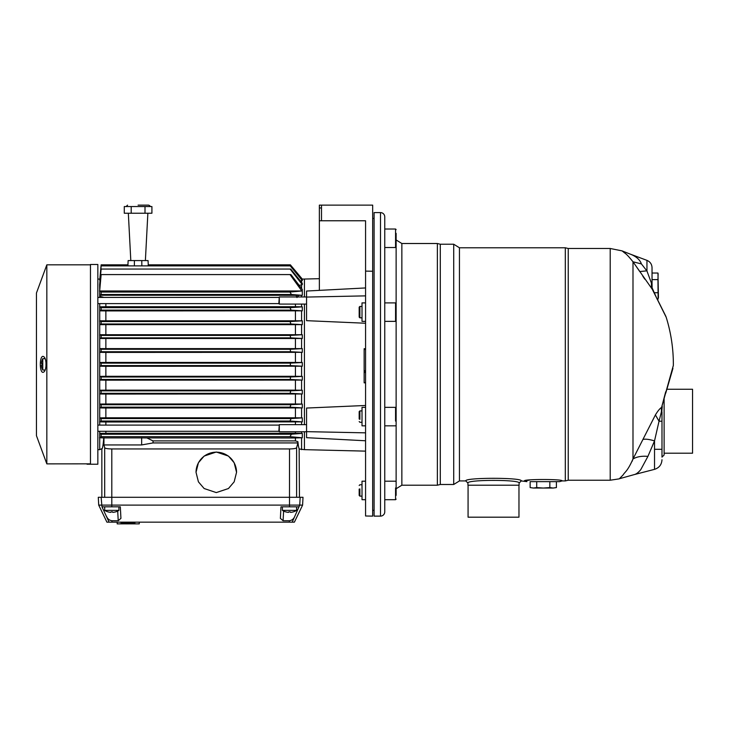 <?xml version="1.0" encoding="UTF-8"?>
<svg xmlns="http://www.w3.org/2000/svg" width="729" height="729" viewBox="0 0 729 729"><rect width="100%" height="100%" fill="white"/><g stroke="black" fill="none" stroke-linecap="round" stroke-linejoin="round"><path stroke-width="1.09" d="M396.129 233.344L396.129 485.705M395.565 421.107L395.565 407.347L384.757 407.347L384.757 321.371L395.565 321.371L395.565 302.89L384.757 302.89L384.757 247.505L395.565 247.505L395.565 229.024L384.757 229.024L384.757 216.859L384.757 511.858A4.265 4.265 0 0 1 380.492 516.123L374.095 516.123L374.095 212.595L380.492 212.595L380.492 516.123M396.129 243.194L396.129 235.749M551.716 481.641L546.139 481.641M540.471 481.641L534.858 481.641M529.637 480.074L524.57 480.93C522.101 479.044 564.374 479.026 561.986 480.93L559.626 481.641L531.723 481.641M549.839 481.641L549.839 487.573L553.129 488.047L556.409 487.573L553.129 488.047L556.409 487.573L556.409 481.641L554.569 481.641L556.573 481.641M536.708 481.641L536.708 487.573L533.428 488.047L530.138 487.573L533.428 488.047L530.138 487.573L530.138 481.641L531.988 481.641M549.839 487.573L543.278 488.047L536.708 487.573M553.129 488.047L533.428 488.047M145.381 260.572L147.869 213.232M130.81 260.572L128.331 213.232M150.065 206.553C150.438 206.234 149.964 205.76 148.643 205.131L138.1 205.131M145.007 213.232L145.007 206.553L151.914 206.553L151.914 213.232L124.285 213.232L124.285 206.553L131.193 206.553L131.193 213.232M145.007 206.553L131.193 206.553M359.88 488.913L359.88 496.139L362.012 496.139M359.169 495.091L359.169 489.104M396.129 488.102L396.129 492.795M396.129 495.374L396.129 485.523M46.829 364.354L46.829 463.872L36.45 435.696L36.45 293.022L46.829 264.837L46.829 364.354M46.829 463.872L90.469 463.835M45.973 362.705L45.973 366.013C45.654 369.284 44.934 371.28 43.804 372.009C39.166 375.271 39.156 353.474 43.804 356.709C44.934 357.429 45.654 359.424 45.973 362.705L45.973 366.013L45.973 362.705M97.841 464.227L97.841 264.481L90.469 264.481L90.469 464.191L87.061 464.227L97.841 464.227M45.171 358.668L42.774 358.668L42.774 370.04L45.171 370.04M97.841 431.295L278.843 431.295L279.298 424.642L306.563 424.642M97.841 303.619L278.843 303.619L279.298 296.967L306.563 296.967L306.563 291.035L365.566 287.946M102.242 448.499L99.718 449.656L99.718 431.295M99.718 425.089L99.709 362.513L101.14 363.133L290.37 363.133L302.298 362.513L302.298 366.204L301.587 366.204L301.587 376.383L302.298 376.383L302.298 380.082L301.587 380.082L301.587 390.234L302.298 390.234L302.298 393.979L301.587 393.979L301.587 404.076L302.298 404.076L302.298 407.903L301.587 407.903L301.587 417.881L302.298 417.881L302.298 421.872L301.587 421.872L301.587 424.642M42.774 370.04A12.083 12.083 0 0 1 42 368.254L42 368.254A12.083 11.992 -45.1 0 1 41.489 365.94L41.489 365.293A12.083 1.048 -5 0 1 42.009 365.047L42.009 363.671A12.083 1.048 -175 0 1 41.489 363.425L41.489 362.778A12.083 11.992 -134.9 0 1 42.009 360.472L42 360.463A12.083 12.083 0 0 1 42.774 358.668M278.843 431.295L279.298 431.75L279.298 424.642M278.843 303.619L279.298 304.075L279.298 296.967M141.845 265.875L141.791 260.572L148.051 260.572L148.279 264.837M290.37 264.837L302.298 279.079L290.37 264.837L148.197 264.837L148.251 265.875M101.85 497.287L101.85 449.037C102.534 448.772 103.172 445.064 103.764 437.901L295.436 437.956L295.436 440.899L297.888 441.674C298.389 446.403 298.908 448.854 299.455 449.037L304.43 449.656L304.43 431.75L304.43 449.656L365.566 451.133M304.43 424.642L304.43 304.075L304.43 424.642M99.472 437.783L101.14 436.662L101.14 434.22L291.436 434.22L302.298 433.391L301.587 433.391L301.587 431.75M302.298 433.391L302.298 437.783L301.587 437.783L301.587 449.656M216.294 452.016L204.138 456.072L198.416 462.751L196.028 472.301L198.416 481.842L204.138 488.53L216.294 492.585L228.45 488.53L234.164 481.842L236.551 472.301L234.164 462.751L228.45 456.072L216.294 452.016M236.551 472.356A20.257 20.23 -0 0 0 216.294 452.171A20.257 20.23 -0 0 0 196.028 472.356M104.694 506.819L104.694 510.373L118.909 510.373L118.909 506.819M282.396 506.819L282.396 510.373L296.612 510.373L296.612 506.819M111.801 511.849A12.694 12.694 -90 0 1 111.09 511.831A12.694 12.694 90 0 0 112.512 511.831A13.24 1.157 90 0 0 112.713 512.314L113.36 512.314A13.24 13.195 90 0 0 115.711 511.831L115.711 511.831A13.24 13.195 90 0 1 113.36 512.314M111.027 512.031A13.24 1.157 -90 0 1 110.881 512.314L110.234 512.314L110.881 512.314A13.24 1.157 -90 0 0 111.09 511.831M104.694 510.373A13.286 13.286 0 0 0 107.892 511.849L107.892 511.831A13.24 13.195 -90 0 0 110.234 512.314M289.504 511.849A12.694 12.694 -90 0 1 288.793 511.831A12.694 12.694 90 0 0 290.215 511.831A13.24 1.157 90 0 0 290.424 512.314L291.071 512.314L290.424 512.314M288.73 512.031A13.24 1.157 -90 0 1 288.593 512.314L287.946 512.314L288.593 512.314A13.24 1.157 -90 0 0 288.793 511.831M282.396 510.373A13.286 13.286 0 0 0 285.595 511.849L285.595 511.831A13.24 13.195 -90 0 0 287.946 512.314M134.883 522.164L134.883 523.869L134.901 522.164L134.92 523.869L139.266 523.869L139.266 522.164M134.81 522.164L134.883 523.869M134.81 523.869L134.765 522.164M134.683 522.164L134.765 523.869M134.583 522.164L134.683 523.869M134.455 522.164L134.583 523.869M134.309 522.164L134.455 523.869M134.127 522.164L134.309 523.869M133.926 522.164L134.127 523.869M133.708 522.164L133.926 523.869M133.462 522.164L133.708 523.869M133.197 522.164L133.462 523.869M132.906 522.164L133.197 523.869M132.605 522.164L132.906 523.869M132.277 522.164L132.605 523.869M131.94 522.164L132.277 523.869M131.575 522.164L131.94 523.869M131.202 522.164L131.575 523.869M130.81 522.164L131.202 523.869M130.4 522.164L130.81 523.869M129.981 522.164L130.4 523.869M129.543 522.164L129.981 523.869M129.097 522.164L129.543 523.869M128.641 522.164L129.097 523.869M128.167 522.164L128.167 523.869L128.641 523.869M127.675 522.164L127.675 523.869L128.167 523.869M127.156 522.164L127.156 523.869L127.675 523.869M126.655 522.164L126.655 523.869L127.156 523.869M126.163 522.164L126.163 523.869L126.655 523.869M125.689 522.164L125.689 523.869L126.163 523.869M125.224 522.164L125.689 523.869M124.787 522.164L125.224 523.869M124.367 522.164L124.787 523.869M123.976 522.164L124.367 523.869M123.593 522.164L123.976 523.869M123.237 522.164L123.593 523.869M122.909 522.164L123.237 523.869M122.6 522.164L122.909 523.869M122.317 522.164L122.6 523.869M122.053 522.164L122.317 523.869M121.825 522.164L122.053 523.869M121.625 522.164L121.825 523.869M121.451 522.164L121.625 523.869M121.306 522.164L121.451 523.869M121.187 522.164L121.306 523.869M121.105 522.164L121.187 523.869M121.05 522.164L121.105 523.869M121.032 522.164L121.05 523.869M99.682 348.626L302.298 348.626L290.233 349.273L101.14 349.273L99.682 348.626L99.709 362.513M99.718 348.626L99.718 336.634L99.773 338.484L101.14 337.864L290.698 337.864L302.298 338.484L99.773 338.484M99.645 334.729L302.298 334.729L290.124 335.413L101.14 335.413L99.645 334.729L99.718 336.634M99.718 334.729L99.718 322.774L99.8 324.642L101.14 323.995L290.898 323.995L302.298 324.642L99.8 324.642M99.609 320.806L302.298 320.806L290.042 321.553L101.14 321.553L99.609 320.806L99.718 322.774M99.718 320.806L99.718 303.619M99.718 297.423L99.673 290.926M99.718 290.488L99.645 284.638L101.14 269.047L290.707 269.047L302.298 283.308L302.298 284.638L299.227 285.385M99.718 283.936L101.14 265.875L290.525 265.875L302.298 279.963L302.298 280.592L300.394 280.947M99.718 280.255L101.14 264.837L127.994 264.837L127.949 265.875M42.009 365.047A12.083 1.048 -5 0 0 41.489 365.293M103.764 437.901L99.718 437.783M99.827 279.107L97.841 279.061M100.219 284.793L99.718 284.638M99.472 290.926L101.14 292.047L101.14 294.498L100.019 295.254L99.991 296.366L99.718 293.277M103.937 297.423L99.991 296.366M99.718 306.845L105.869 306.727L105.869 303.619M99.563 306.845L101.14 307.684L101.14 310.135L99.837 310.836L99.718 308.914M105.869 320.714L105.869 310.928L99.837 310.836M105.869 334.647L105.869 324.733M105.869 348.553L105.869 338.566M105.869 352.417L99.745 352.335L101.14 351.724L290.525 351.724L302.298 352.335L105.869 352.417L105.869 362.431L295.436 362.431L295.436 352.417M99.718 350.494L99.745 352.335M99.718 362.513L105.869 362.431M99.718 378.223L99.745 376.383L105.869 376.301L105.869 366.286L99.718 366.204M99.718 392.084L99.773 390.234L105.869 390.152L105.869 380.164L99.718 380.082M99.718 405.944L99.8 404.066L105.869 403.984L105.869 394.07L99.718 393.979M99.718 419.804L99.837 417.881L105.869 417.781L105.869 408.003L99.718 407.903M99.563 421.872L101.14 421.025L101.14 418.574L99.837 417.881M99.718 435.441L99.9 433.381L105.869 433.263L105.869 431.295M105.869 425.089L105.869 421.982L99.718 421.872M101.14 434.22L99.9 433.381M302.298 437.783L289.96 436.662L101.14 436.662M295.436 437.956L301.587 437.783M103.946 437.728L103.946 444.936L104.694 447.752L104.694 497.287M302.298 280.592L290.233 265.875M302.298 284.638L290.115 269.047M101.14 294.498L291.436 294.498L289.96 292.047L301.833 290.98L99.673 290.98L101.14 274.578L290.917 274.578L302.298 289.431L302.298 295.327L100.019 295.254M289.96 292.047L101.14 292.047M291.436 294.498L302.298 295.327M296.749 296.967L296.102 295.254M105.869 306.727L295.436 306.727L295.436 304.075M295.436 306.727L302.298 306.845L289.978 307.684L101.14 307.684M101.14 310.135L291.126 310.135L302.298 310.836L105.869 310.928M295.436 320.714L295.436 310.928M295.436 334.647L295.436 324.733M295.436 348.553L295.436 338.566M295.436 362.431L302.298 362.513M302.298 366.204L290.37 365.584L101.14 365.584L99.709 366.204M105.869 366.286L301.587 366.204M105.869 376.301L295.436 376.301L295.436 366.286M99.745 376.383L101.14 376.993L290.525 376.993L302.298 376.383M301.587 376.383L295.436 376.301M302.298 380.082L290.233 379.445L101.14 379.445L99.682 380.082M105.869 380.164L301.587 380.082M105.869 390.152L295.436 390.152L295.436 380.164M99.773 390.234L101.14 390.853L290.698 390.853L302.298 390.234M301.587 390.234L295.436 390.152M302.298 393.979L290.124 393.305L101.14 393.305L99.645 393.979M105.869 394.07L301.587 393.979M105.869 403.984L295.436 403.984L295.436 394.07M99.8 404.066L101.14 404.713L290.898 404.713L302.298 404.076M301.587 404.076L295.436 403.984M302.298 407.903L290.042 407.165L101.14 407.165L99.609 407.903M105.869 408.003L301.587 407.903M105.869 417.781L295.436 417.781L295.436 408.003M101.14 418.574L291.126 418.574L302.298 417.881M301.587 417.881L295.436 417.781M302.298 421.872L289.978 421.025L101.14 421.025M105.869 421.982L301.587 421.872M105.869 433.263L295.436 433.263L295.436 431.75M295.436 424.642L295.436 421.982M301.587 433.391L295.436 433.263M289.96 436.662L291.436 434.22M299.455 497.287L299.136 448.672M146.976 437.956L153.026 440.899L295.436 440.899M153.026 440.899L153.026 442.931L141.654 444.936L141.654 437.728M141.654 444.936L103.946 444.936M153.026 442.931L297.888 442.931L296.612 447.752C296.01 448.481 293.641 448.873 289.504 448.946L111.801 448.946C107.664 448.873 105.295 448.481 104.694 447.752M101.149 497.287L98.297 497.287L98.707 505.106L302.599 505.106L294.388 522.164L109.104 522.164L101.96 506.819L101.149 497.287L111.801 497.287L111.801 448.946M302.599 505.106L303.009 497.287L111.801 497.287L111.81 506.819L120.331 506.819L120.932 518.355L118.216 520.734L111.929 520.734C109.396 520.36 107.619 518.948 106.598 516.506M127.921 264.837L128.149 260.572L134.409 260.572L134.355 265.875M134.409 260.572L141.791 260.572M301.587 279.107L319.366 278.697M301.587 282.424L301.587 280.592M301.587 288.493L301.587 284.638M301.833 290.98L290.033 274.578M296.958 297.532L298.653 295.391M301.587 306.845L301.587 304.075M301.587 296.967L301.587 295.327M302.298 306.845L302.298 310.836M291.126 310.135L289.978 307.684M301.587 320.806L301.587 310.836M302.298 320.806L302.298 324.642M290.898 323.995L290.042 321.553M101.14 323.995L101.14 321.553M301.587 334.729L301.587 324.642M302.298 334.729L302.298 338.484M290.698 337.864L290.124 335.413M101.14 337.864L101.14 335.413M301.587 348.626L301.587 338.484M302.298 348.626L302.298 352.335M290.525 351.724L290.233 349.273M101.14 351.724L101.14 349.273M301.587 362.513L301.587 352.335M290.37 365.584L290.37 363.133M101.14 363.133L101.14 365.584M101.14 376.993L101.14 379.445M290.233 379.445L290.525 376.993M101.14 390.853L101.14 393.305M290.124 393.305L290.698 390.853M101.14 404.713L101.14 407.165M290.042 407.165L290.898 404.713M289.978 421.025L291.126 418.574M304.43 296.967L304.43 279.061L304.43 296.967M297.888 442.931L297.888 441.674M109.104 522.164L106.917 522.164L98.707 505.106M102.315 506.819L111.81 506.819M298.99 506.819L294.707 516.506C293.687 518.948 291.91 520.36 289.377 520.734L283.089 520.734L280.373 518.355L280.975 506.819L298.99 506.819L299.747 505.106L300.157 497.287M294.707 516.506L292.201 522.164M117.187 522.164L117.187 523.869L121.032 523.869M291.071 512.314A13.24 13.195 90 0 0 293.413 511.831L293.413 511.831A13.24 13.195 90 0 1 291.071 512.314M359.169 485.478L359.88 484.767L362.012 484.767L359.88 484.767L359.169 485.478M359.169 495.428L359.88 496.139L359.169 495.428M652.036 268.764L652.036 286.752L652.036 279.599L657.959 279.599L658.123 298.644M652.036 275.863L652.036 273.029L657.959 273.029L658.433 297.541L657.959 299.3L657.358 299.3M652.036 273.029L652.036 279.599M654.041 292.73L657.959 292.73M658.123 273.685L657.959 279.599M362.012 410.901L359.88 410.901L359.88 419.366M359.169 419.02L359.169 411.612L359.88 410.901M384.757 416.587L384.757 481.204L395.565 481.204M396.129 416.523L396.129 412.35M465.795 480.93L467.927 483.063C466.524 479.5 520.497 479.5 519.103 483.063L521.235 480.93C522.957 477.44 464.072 477.44 465.795 480.93L459.443 480.93L453.711 484.493L440.289 484.493L437.364 485.204L401.861 485.204L396.129 488.758L396.129 486.926M467.927 483.063L467.927 485.204L519.103 485.204L519.103 483.063L521.235 480.93L526.921 481.641M610.209 480.22L610.209 248.489L568.237 248.489L568.237 480.22L610.209 480.22L619.249 478.853L623.104 474.953C624.817 471.873 627.304 471.827 632.991 458.978L632.991 261.784C625.409 252.289 624.717 253.419 623.65 252.106L622.019 250.867L629.756 253.929C633.738 255.36 639.533 258.403 641.42 263.925L632.991 261.784L632.991 407.657M610.209 248.489L622.019 250.867L625.19 252.161M665.686 391.819L661.613 407.393L661.403 411.894L659.034 421.225L655.417 414.919C657.804 410.992 659.873 408.477 661.613 407.393L673.35 365.411L666.917 389.24L692.55 389.24L692.55 453.21L664.119 453.21L664.119 454.987L664.119 398.799M661.403 411.894L661.823 411.375L661.987 412.332L661.987 457.119L664.119 454.987M568.237 480.22L565.312 480.93L565.312 247.778L459.443 247.778L459.443 480.93M565.312 480.93L561.986 480.93M568.237 248.489L565.312 247.778M459.443 247.778L453.711 244.224L453.711 484.493M453.711 244.224L440.289 244.224L440.289 484.493M440.289 244.224L437.364 243.513L437.364 485.204M468.073 485.204L468.073 517.189L518.966 517.189L518.966 485.204M635.916 265.957L639.752 271.553L646.951 270.842M642.85 276.282L644.764 279.134M666.188 317.252L652.273 289.258L632.991 261.784M632.991 434.794L632.991 458.978L655.417 414.919M437.364 243.513L401.861 243.513L401.861 485.204M654.524 469.248L654.524 449.301L661.987 449.301M661.987 421.225L659.034 421.225L654.524 440.908L654.524 469.358L634.084 474.643C636.107 474.251 638.331 472.583 640.764 469.658L647.917 456.381L654.524 440.908C649.585 439.396 645.848 438.885 643.342 439.368M401.861 243.513L396.129 239.959M384.757 216.859A4.265 4.265 0 0 0 380.492 212.595M632.854 459.361L632.508 460.272M632.289 460.856L632.079 461.375M619.368 478.734L634.084 474.643M632.991 458.978C636.873 456.709 641.848 455.844 647.917 456.381M652.273 289.258L651.462 286.324L651.444 283.153L652.036 283.49L652.036 267.689C651.863 264.19 650.168 261.747 646.951 260.362L646.951 270.988L641.42 263.925M651.444 283.153L646.951 270.988M665.759 393.122L672.931 368.409M657.13 299.136L652.127 287.864M673.35 365.411A158.512 158.512 0 0 0 673.359 364.354A158.512 158.512 0 0 0 666.215 317.315L665.714 316.04M651.881 283.873L652.109 287.673L652.036 283.49M652.036 287.126L651.462 286.324M652.091 287.536L652.163 288.064M661.321 409.625L662.242 406.509M661.823 411.375L662.05 407.721M661.987 412.332L661.987 457.119M661.932 409.133L661.987 408.085M384.757 511.858L384.757 499.693L395.565 499.693L395.565 487.947M374.095 218.418L372.674 218.372M374.095 510.3L372.674 510.336M365.566 382.843L364.145 382.843L365.566 382.424M365.566 302.89L362.012 302.89L362.012 321.371L365.566 321.371M365.566 407.347L362.012 407.347L362.012 425.827L365.566 425.827M365.566 481.204L362.012 481.204L362.012 499.693L365.566 499.693L362.012 499.693M279.298 431.75L306.563 431.75L306.563 437.682L306.563 408.049L365.566 405.479M306.563 291.035L306.563 320.669L365.566 323.239M372.674 271.243L365.566 271.106L365.566 515.995L372.674 516.123L372.674 205.131L319.366 205.131L319.366 290.37M365.566 271.106L365.566 220.769L321.498 220.769L321.498 205.131M321.498 207.975L319.366 207.975M321.498 220.769L319.366 220.769M365.566 372.473L364.145 372.473L364.145 382.424M365.566 371.462L364.145 371.462L365.566 371.462L364.145 371.462L364.145 370.751L365.566 370.751M364.145 348.717L365.566 348.717L364.145 348.717L364.145 370.751M364.145 371.462L364.145 372.473M306.563 297.067L365.566 295.874M365.566 432.844L306.563 431.65M365.566 440.772L306.563 437.682M362.012 306.444L359.88 306.444L359.88 317.817L362.012 317.817M359.169 316.924L359.169 307.155L359.88 306.444M396.129 317.051L396.129 307.356M296.612 497.287L296.612 447.752M289.504 448.946L289.495 506.819M111.929 520.734L111.938 522.164M289.377 520.734L289.367 522.164M117.706 511.047L118.216 520.734M283.599 511.047L283.089 520.734M665.13 315.083L665.55 315.93M665.559 315.949L665.796 316.441M364.145 349.428L365.566 349.428M395.565 247.505L396.129 246.94M395.565 229.024L396.129 229.599L395.565 229.024L384.757 229.024M126.135 206.553L127.557 205.131M395.565 481.213L396.129 481.778M395.565 499.693L396.129 499.119L395.565 499.693M97.841 449.656L99.718 449.656M279.298 304.075L306.563 304.075M90.469 264.837L46.829 264.837M97.841 425.089L278.843 425.089M97.841 297.423L278.843 297.423M115.711 511.849A13.286 13.286 0 0 0 118.909 510.373M293.413 511.849A13.286 13.286 0 0 0 296.612 510.373M395.565 407.347L396.129 407.912M362.012 422.273L359.88 422.273L359.169 421.562M396.129 425.262L395.565 425.827L384.757 425.827M622.019 250.867L625.236 252.179M646.951 260.362L629.756 253.929M657.039 298.68L665.723 316.058M654.524 469.358C659.198 467.836 661.686 464.628 661.987 459.726M661.987 409.188L662.251 406.445M395.565 302.89L396.129 303.455L395.565 302.89M359.169 317.106L359.88 317.817M395.565 321.371L396.129 320.796"/></g></svg>
